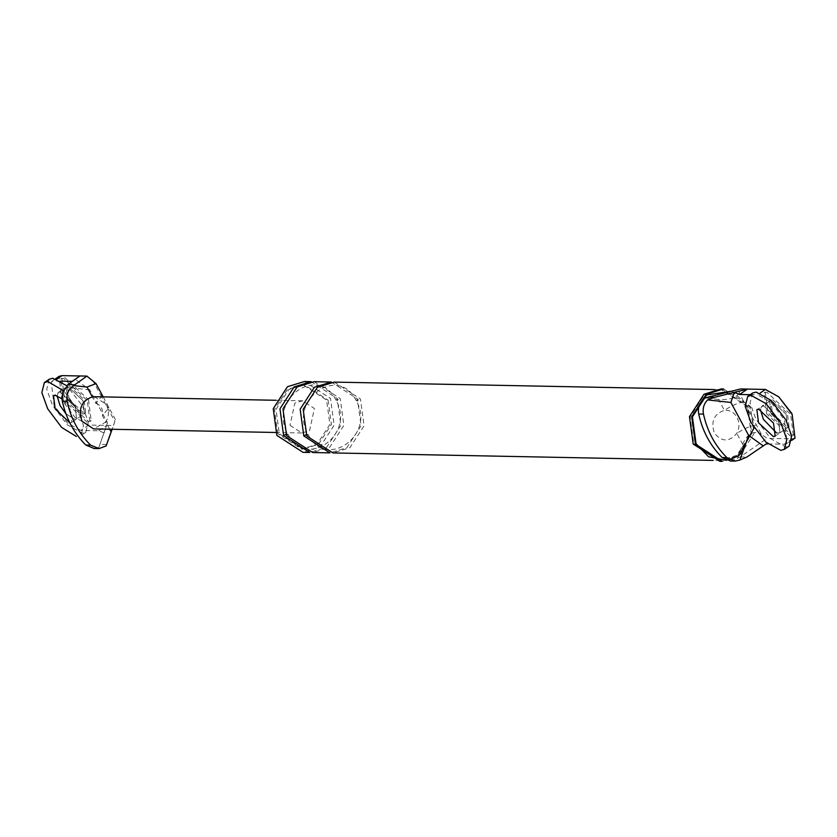 <?xml version="1.0" encoding="UTF-8"?>
<svg xmlns="http://www.w3.org/2000/svg" width="837" height="837" viewBox="0 0 837 837"><rect width="100%" height="100%" fill="white"/><g stroke="black" fill="none" stroke-linecap="round" stroke-linejoin="round"><path stroke-width="0.63" stroke-dasharray="4.18 3.14" d="M102.449 395.524L95.753 403.308L92.29 396.864M92.666 380.26L100.461 394.75L102.376 395.409M94.173 448.506L98.839 447.418L107.534 422.79L89.789 389.854L75.288 379.391M89.789 389.854L66.468 387.322M98.839 447.418L107.534 422.79M100.461 394.75L114.878 421.513L112.158 429.266M114.878 421.513L112.022 429.266M104.102 432.907L98.797 430.773L80.833 430.417L88.638 425.039L113.508 425.52M98.797 430.773L106.602 425.384L104.06 432.907M88.638 425.039L75.215 417.611L61.865 400.065L59.04 376.368M80.833 430.417L67.42 422.999L54.07 405.443L51.245 381.745L54.227 381.002L56.885 379.171M60.756 381.128L54.227 381.002M57.021 395.692L58.391 392.459L60.138 391.988L75.016 405.861L76.68 418.96L74.922 419.442L65.914 413.76L74.922 419.442L76.68 418.96L75.016 405.861L60.138 391.988L58.391 392.459L57.021 395.692M82.821 400.473L84.485 413.583L82.727 414.053L67.849 400.18L66.196 387.081L67.943 386.6L82.821 400.473L84.485 413.583L82.727 414.053L67.849 400.18L66.196 387.081L67.943 386.6L82.821 400.473M95.753 403.308C101.12 405.213 103.328 409.314 102.365 415.581L105.839 422.026L93.608 428.9M94.382 396.717L106.372 404.397C109.26 410.381 109.082 416.251 105.839 422.026L109.71 429.214M290.01 425.311L301.885 432.991L309.585 430.626L314.388 408.487L302.513 400.797L294.812 403.172L290.01 425.311M107.073 407.023L108.988 407.692M103.202 396.884L109.061 407.807L102.365 415.581M767.927 443.913L784.196 444.238L791.99 438.85L767.121 438.368L761.356 434.215L739.155 392.961L740.515 388.954M791.99 438.85L794.983 438.107M786.173 414.294L771.295 400.421L769.548 400.892L771.212 414.001L786.079 427.874L787.837 427.393L786.173 414.294L787.837 427.393L786.079 427.874L771.212 414.001L769.548 400.892L771.295 400.421L786.173 414.294M730.544 461.009L740.117 456.95L767.121 438.368M766.232 443.882L763.166 445.849M739.155 392.961C736.298 397.92 729.425 400.096 718.533 399.469L724.382 410.329C729.801 409.952 734.028 412.306 737.041 417.391C739.657 422.758 739.573 428.094 736.79 433.378C729.173 442.208 721.703 442.093 714.369 433.043C710.623 421.524 713.961 413.949 724.382 410.329C732.208 405.265 738.768 402.513 744.051 402.063M737.659 458.341L742.639 444.238L736.79 433.378C744.616 428.314 751.176 425.562 756.46 425.112M718.533 399.469L705.172 398.014M742.639 444.238C747.399 433.482 753.645 430.145 761.356 434.215M784.196 444.238L787.178 443.495L784.353 419.797L771.003 402.241L757.579 394.823L760.237 392.992M750.214 394.677L757.579 394.823M789.05 426.556L780.032 432.781L776.527 432.917L780.032 432.781L778.368 419.672L763.501 405.799L761.743 406.28L760.373 409.513L761.743 406.28L772.52 399.573L787.387 413.447L789.05 426.556L787.303 427.027L772.425 413.154L770.762 400.055M723.576 388.943L750.287 406.238L754.022 433.618L739.489 456.05L722.153 461.375M731.779 391.161L749.68 406.656L754.127 427.822M729.676 459.701L726.474 460.329M721.327 388.902L748.048 406.186L751.772 433.576L737.251 455.998L719.904 461.333M747.441 406.615L721.316 389.707L704.356 394.918L690.159 416.847L693.8 443.631L719.925 460.528L736.884 455.318L751.082 433.388L747.441 406.615M277.821 433.723L274.505 409.387L287.415 389.446L302.827 384.706L326.576 400.076L329.893 424.411L316.982 444.353L301.571 449.092L277.821 433.723M304.396 381.515L330.51 398.422L334.151 425.196L319.954 447.125L303.004 452.336M328.073 400.096L331.389 424.443L318.478 444.384L303.067 449.124L279.317 433.754L276.001 409.408L288.911 389.477L304.323 384.738L328.073 400.096M334.319 382.101L360.444 399.008L364.085 425.782L349.887 447.711L332.927 452.932M331.326 382.038L357.451 398.946L361.092 425.719L346.895 447.659L329.935 452.869M314.116 381.703L340.24 398.611L343.881 425.384L329.684 447.314L312.724 452.535M311.123 381.651L337.248 398.548L340.889 425.322L326.692 447.261L309.732 452.472M63.361 400.096L60.703 379.13L63.507 378.366L87.31 400.567L89.967 421.524L87.163 422.287L63.361 400.096M88.523 399.72L91.191 420.687L88.377 421.45L64.585 399.249L61.928 378.282L64.731 377.529L88.523 399.72M69.073 399.343L67.41 386.234L69.168 385.763L84.035 399.636L85.698 412.735L83.941 413.216L69.073 399.343M49.247 379.213L46.726 389.247L52.574 405.422L67.41 424.914L82.319 433.168L85.824 432.216L88.345 422.172L82.497 406.008L66.814 385.731M85.824 432.216L80.948 435.575L83.47 425.541L77.621 409.366L63.811 390.848M69.795 422.79L71.804 422.329L70.141 409.22L62.032 398.851M766.713 413.907L764.055 392.94L766.859 392.187L790.662 414.378L793.319 435.345L790.515 436.108L766.713 413.907M791.875 413.541L794.543 434.508L791.729 435.271L767.937 413.07L765.28 392.103L768.084 391.339L778.713 396.78M752.599 393.024L750.078 403.068L755.926 419.232L770.762 438.734L785.671 446.979L789.176 446.027M775.156 436.15L780.032 432.781L778.368 419.672L763.501 405.799L756.868 409.649M106.655 444.499L99.959 444.374M740.117 456.95L746.824 457.075M337.248 398.548L336.307 400.264L340.24 398.611M285.94 434.319L287.938 434.068L286.61 435.627M357.451 398.946L356.51 400.661L360.444 399.008M306.133 434.717L308.142 434.466L306.802 436.025M55.598 378.732L51.078 381.86M115.464 419.703L109.061 407.807M67.41 386.234L53.516 395.828M71.804 422.329L85.698 412.735M302.513 400.797L276.084 400.285M275.446 432.478L301.885 432.991M791.875 440.252L787.345 443.38M719.925 460.528L713.197 460.402M714.589 389.571L721.316 389.707M304.323 384.738L302.827 384.706M301.571 449.092L303.067 449.124M335.909 400.107C318.583 363.886 267.61 399.406 287.938 434.068C305.275 470.3 356.238 434.769 335.909 400.107M356.112 400.504C338.786 364.283 287.813 399.804 308.142 434.466C325.478 470.687 376.441 435.167 356.112 400.504M89.967 421.524L91.191 420.687M61.928 378.282L60.703 379.13M793.319 435.345L794.543 434.508M765.28 392.103L764.055 392.94"/><path stroke-width="1.26" d="M87.006 387.06L96.046 383.628L86.902 376.106L73.656 385.606L87.006 387.06L92.29 396.864L94.382 396.717M74.472 384.738L67.776 384.601L66.468 387.322C62.754 391.193 61.383 395.932 62.377 401.519C66.228 418.762 74.043 433.263 85.813 445.043L94.173 448.506M67.776 384.601L79.986 375.97L62.032 375.625L59.04 376.368M112.022 429.266L106.132 445.933L112.158 429.266M86.902 376.106L79.986 375.97L72.191 381.358L60.756 381.128M72.191 381.358L75.257 379.391M60.055 405.568L57.021 395.692L60.055 405.568L65.914 413.76L60.055 405.568M73.656 385.606C68.268 389.289 66.102 394.625 67.159 401.614L62.377 401.519M106.132 445.933L99.017 448.601L90.595 445.138C78.824 433.357 71.019 418.856 67.159 401.614M93.608 428.9L81.995 421.22C77.967 409.115 81.398 400.996 92.29 396.864M750.214 394.677L739.626 394.468L747.431 389.09L740.515 388.954L707.935 397.188L714.641 397.313L707.568 399.919L730.889 402.451L734.321 392.344L714.641 397.313M739.626 394.468L734.352 392.344L747.431 389.09L765.384 389.435L778.808 396.864L792.158 414.409L794.983 438.107M763.135 445.849L748.634 435.386L739.939 460.015L746.824 457.075L766.232 443.882L767.927 443.913M730.544 461.009L722.122 457.546C710.351 445.765 702.536 431.264 698.686 414.022L703.478 414.116C702.484 408.529 703.854 403.79 707.568 399.919M739.939 460.015L735.273 461.103L726.903 457.64C715.133 445.859 707.328 431.358 703.478 414.116M707.935 397.188L705.172 398.014C699.784 401.697 697.619 407.033 698.686 414.022M730.889 402.451L748.634 435.386M763.407 419.379L776.527 432.917L763.407 419.379L760.373 409.513L763.407 419.379M722.153 461.375L695.432 444.091L691.707 416.711L706.24 394.279L723.576 388.943L721.327 388.902L703.99 394.237L689.468 416.669L693.193 444.049L719.904 461.333L722.153 461.375M726.474 460.329L708.552 456.761L696.049 443.673L692.408 416.899L706.606 394.959L731.779 391.161M754.127 427.822L739.123 455.359L729.676 459.701M283.607 435.564L309.732 452.472L303.004 452.336L276.88 435.439L273.239 408.665L287.436 386.725L304.396 381.515L311.123 381.651L294.174 386.861L279.966 408.791L283.607 435.564L285.94 434.319M713.197 460.402L332.927 452.932L306.802 436.025L303.161 409.251L317.369 387.322L334.319 382.101L714.589 389.571M303.81 435.962L300.169 409.188L314.377 387.259L331.326 382.038L314.116 381.703L297.166 386.924L282.958 408.854L286.61 435.627L312.724 452.535L329.935 452.869L303.81 435.962L306.133 434.717M66.814 385.731L52.752 378.261L49.247 379.213L44.371 382.572L41.85 392.616L47.688 408.78L61.635 427.425L76.293 436.433M63.811 390.848L47.876 381.62L44.371 382.572M62.032 398.851L55.263 395.346L53.516 395.828L55.179 408.927L69.795 422.79M778.713 396.78L791.875 413.541M784.3 449.396L789.176 446.027L791.697 435.993L785.849 419.829L771.013 400.327L756.104 392.082L752.599 393.024L747.723 396.393L745.202 406.426L751.051 422.601L765.886 442.103L780.795 450.348L784.3 449.396L786.822 439.362L780.973 423.187L766.137 403.696L751.228 395.441L747.723 396.393M773.493 423.041L758.625 409.167L756.868 409.649L758.531 422.748L773.398 436.621L775.156 436.15L773.493 423.041M56.885 379.171L62.032 375.625M90.595 445.138L85.813 445.043M111.112 431.829L109.71 429.214M722.122 457.546L726.903 457.64M760.237 392.992L765.384 389.435M96.046 383.628L103.202 396.884M58.872 376.472L55.598 378.732M98.588 448.601L93.796 448.506M276.084 400.285L94.497 396.717M93.87 428.91L275.446 432.478M734.896 461.103L730.105 461.009M795.15 438.002L791.875 440.252"/></g></svg>

